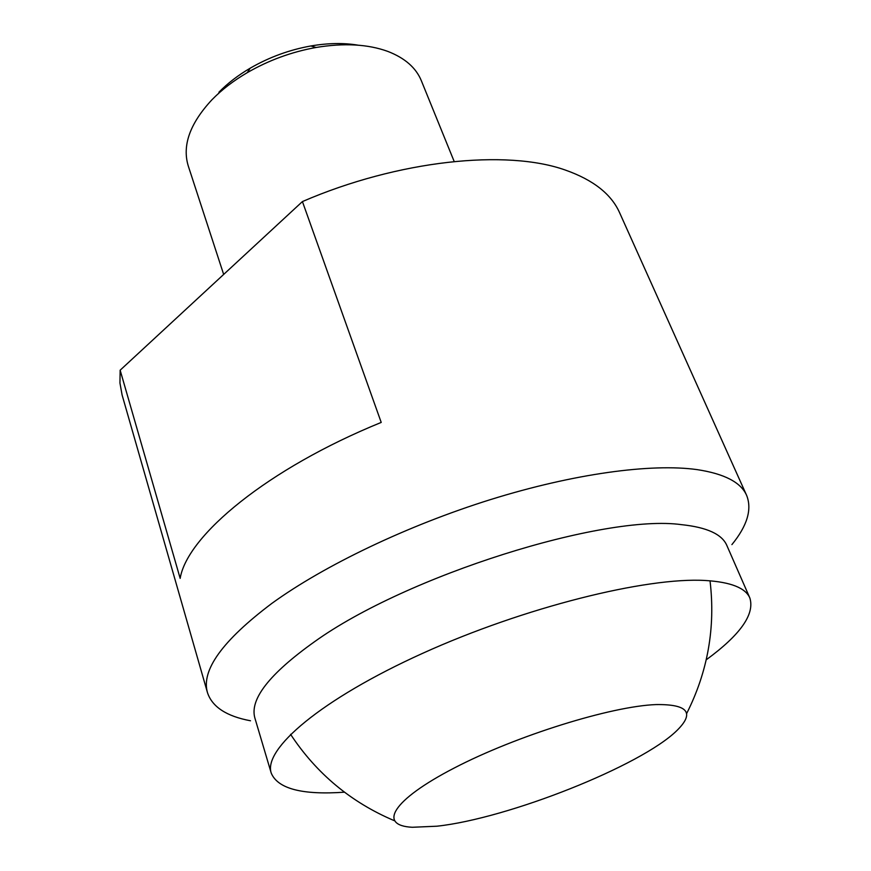 <?xml version="1.0" encoding="UTF-8"?>
<svg xmlns="http://www.w3.org/2000/svg" width="871" height="871" viewBox="0 0 871 871"><rect width="100%" height="100%" fill="white"/><g stroke="black" fill="none" stroke-linecap="round" stroke-linejoin="round"><path stroke-width="1.31" d="M706.229 659.804C740.328 634.85 754.874 614.273 749.877 598.05C745.565 587.925 730.813 582.078 705.597 580.511C646.674 576.852 523.972 607.348 422.587 653.348C320.974 699.293 262.857 749.245 271.262 773.187C277.914 788.81 302.313 795.147 344.47 792.185M271.262 773.187L254.92 718.183C249.411 699.467 269.27 673.991 314.518 641.731C406.441 575.644 604.093 513.748 681.688 524.68C707.012 527.336 722.07 534.271 726.85 545.475L749.877 598.05M731.901 544.615C747.274 525.757 752.185 509.35 746.643 495.414C740.949 482.338 724.367 473.726 696.898 469.589C651.247 463.263 574.033 473.595 490.645 499.551C407.28 525.583 324.143 565.497 271.872 603.385C222.388 640.642 200.929 670.42 207.494 692.717C212.252 706.947 226.591 716.3 250.5 720.774M302.422 201.571L381.215 422.424C267.789 468.587 187.189 535.491 180.166 578.377L120.154 370.197L302.422 201.571C398.287 160.122 506.661 149.039 565.464 170.106C593.358 179.959 611.431 194.211 619.673 212.872L746.643 495.414M454.183 161.494L421.324 80.676C416.033 67.796 404.906 58.063 387.965 51.465C368.008 44.171 344.034 42.842 316.031 47.48C291.654 51.879 268.725 60.273 247.266 72.652C233.417 80.774 221.615 89.844 211.849 99.86C189.9 123.54 182.039 145.566 188.267 165.958L223.662 274.43M218.904 92.239C227.56 83.366 238.001 75.331 250.217 68.167C269.15 57.236 289.368 49.832 310.882 45.967C327.997 43.038 343.762 42.777 358.155 45.183M207.494 692.717L122.092 394.966L119.948 383.011L120.154 370.197M656.211 704.574C687.916 704.193 694.851 712.805 677.05 730.399C641.252 765.838 507.891 818.577 436.883 826.209L412.321 827.276C377.894 825.566 391.721 800.329 454.216 768.026C516.285 735.712 611.475 706.12 656.211 704.574M250.217 68.167L247.266 72.652M310.882 45.967L316.031 47.48M686.588 713.665C707.785 671.737 715.603 627.447 710.028 580.805M290.566 734.307C316.423 773.524 350.98 802.311 394.236 820.645"/></g></svg>
